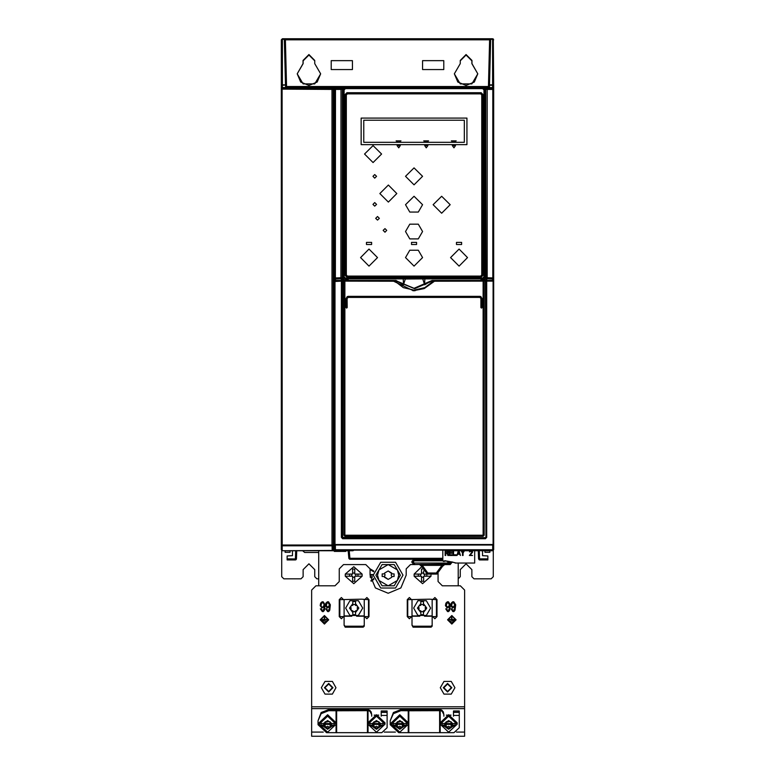 <?xml version="1.0" encoding="UTF-8"?>
<svg xmlns="http://www.w3.org/2000/svg" width="775" height="775" viewBox="0 0 775 775"><rect width="100%" height="100%" fill="white"/><g stroke="black" fill="none" stroke-linecap="round" stroke-linejoin="round"><path stroke-width="1.16" d="M482.399 550.173L482.399 550.763L489.412 550.763L486.225 550.763L486.225 550.143M490.362 550.163L489.432 550.763L480.878 550.763M452.213 550.095L452.213 550.763L451.234 550.095M348.953 558.61L348.217 550.763L348.876 558.281L349.932 558.252L349.515 559.172L348.876 558.281L349.932 559.259L356.917 559.259L358.021 558.252M281.315 174.346L281.315 104.906M281.315 39.816L282.381 38.75L281.315 39.816L281.315 549.698L281.315 545.009L331.991 545.009L332.039 545.765L282.216 545.765L281.315 545.009L281.315 89.154L282.148 89.135M493.132 281.567L492.619 280.502L493.685 281.567L493.132 281.567L493.132 544.002L493.685 544.002L492.716 544.99L492.716 549.804L493.685 549.068L493.685 549.698L492.619 550.763L493.685 549.698L493.685 277.905L492.764 277.905L492.764 89.416L487.165 89.425L487.039 88.369L492.619 88.35L493.685 89.406L492.764 89.406L492.619 87.594L493.685 88.66L492.619 87.594L332.678 87.594L332.146 88.34L333.202 89.396L331.991 89.396L331.991 545.009L333.202 545.009L333.202 89.396L333.734 88.621L332.688 87.594L282.381 87.594L281.315 88.66L281.315 549.698L282.381 550.763L340.777 550.763M337.416 550.308L341.717 550.763L337.6 550.202M347.239 550.763L341.717 550.763L341.717 550.143M282.381 38.75L284.318 38.75L285.374 39.787L286.595 86.529L285.374 39.787L284.318 38.75L492.619 38.75L493.685 39.816L492.619 38.75L490.691 38.75L489.626 39.787L488.405 86.529M489.412 550.763L492.619 550.763L492.716 549.804L335.372 549.804L335.372 544.99L334.412 544.002L334.412 549.068L335.468 550.124L492.619 550.124L493.685 549.068L493.685 85.318L492.619 85.231L493.685 85.318L493.258 38.963M286.798 86.529L286.198 87.594L286.324 86.79M488.327 87.594L488.163 86.529L286.876 86.529M487.165 89.425L485.983 89.425L486.729 88.185L485.673 89.241L485.983 277.779L487.165 277.779L487.165 89.425M482.108 275.328L483.058 275.328L481.139 277.237L346.948 277.237L345.04 275.328L345.97 275.328L345.97 94.598L345.979 275.328L347.045 276.404L481.043 276.384L482.118 275.328L482.108 94.598L482.118 275.328L481.043 276.384L414.044 276.462L347.045 276.404L345.979 275.328M346.948 92.69L481.139 92.69L483.058 94.598L481.052 93.523L347.045 93.543L345.97 94.598L346.948 92.69L345.04 94.598L345.04 275.328M373.269 575.186L380.709 562.311L395.57 562.311L403 575.186L395.57 588.06L380.709 588.06L373.269 575.186L370.082 575.186L370.082 568.811L365.839 564.568L343.538 564.568L339.295 568.811L339.295 581.55L335.042 585.803L315.929 585.803L311.686 590.046L311.686 736.25L464.593 736.25L464.593 590.046L460.34 585.803L442.283 585.803L438.04 581.55L438.04 573.364M453.443 712.428L459.275 712.428L459.275 710.927L453.443 710.927L453.443 715.422L459.275 715.422L459.275 727.686L453.966 732.675L398.757 732.675L390.261 724.693L390.261 720.702L393.371 713.639L400.878 710.723L408.812 710.772L408.812 732.724M381.232 712.428L387.074 712.428L387.074 710.927L381.232 710.927L381.232 715.422L387.074 715.422L387.074 727.686L381.765 732.675L326.556 732.675L318.06 724.693L318.06 720.702L321.17 713.639L328.677 710.723L336.602 710.772L336.612 732.724M330.034 721.757L330.363 723.482L332.078 723.695L327.612 720.566L323.156 723.695L321.034 723.375L321.034 725.865L323.156 726.185L327.612 729.314L332.078 726.185L334.199 725.865L334.199 723.375L334.199 725.1L330.363 725.1L331.778 723.647M378.878 721.757L379.207 723.482L380.922 723.695L376.456 720.566L372 723.695L369.878 723.375L369.878 725.865L372 726.185L376.456 729.314L380.922 726.185L383.044 725.865L383.044 723.375L383.044 725.1L379.207 725.1L380.622 723.647M402.244 721.757L402.564 723.482L404.279 723.695L399.813 720.566L395.357 723.695L393.235 723.375L393.235 725.865L395.357 726.185L399.813 729.314L404.279 726.185L406.4 725.865L406.4 723.375L406.4 725.1L402.564 725.1L403.978 723.647M451.079 721.757L451.408 723.482L453.123 723.695L448.657 720.566L444.201 723.695L442.079 723.375L442.079 725.865L444.201 726.185L448.657 729.314L453.123 726.185L455.245 725.865L455.245 723.375L455.245 725.1L451.408 725.1L452.823 723.647M432.198 616.59L436.451 616.59L436.451 599.608L429.544 599.182L407.786 599.608L407.786 616.59L412.029 616.59M432.198 625.222L431.142 626.229L413.094 626.229L412.029 625.222L413.094 627.208L431.142 627.208L432.198 626.2L432.198 599.608M412.029 599.608L412.029 625.222M364.25 616.59L368.493 616.59L368.493 599.608L361.596 599.182L339.828 599.608L339.828 616.59L344.071 616.59M364.25 625.222L363.184 626.229L345.137 626.229L344.071 625.222L345.137 627.208L363.184 627.208L364.25 626.2L364.25 599.608M344.071 599.608L344.071 625.222M423.441 601.516L420.786 601.516L420.786 603.638L417.463 608.094L420.786 612.56L420.786 614.682L423.441 614.682L423.441 612.56L426.773 608.094L423.441 603.638L423.441 601.516M420.66 605.449L420.786 603.638M423.441 603.638L423.441 605.352L422.927 604.548L421.3 604.548L419.556 605.643M420.786 612.56L420.786 610.845L421.3 611.649L422.927 611.649L423.441 610.845L423.441 612.56M355.483 601.516L352.828 601.516L352.828 603.638L349.506 608.094L352.828 612.56L352.828 614.682L355.483 614.682L355.483 612.56L358.815 608.094L355.483 603.638L355.483 601.516M352.702 605.449L352.828 603.638M355.483 603.638L355.483 605.352L354.979 604.548L353.342 604.548L351.598 605.643M352.828 612.56L352.828 610.845L353.342 611.649L354.979 611.649L355.483 610.845L355.483 612.56M318.69 552.459L304.682 552.459L302.599 550.763M344.943 280.521L344.013 280.502L343.935 281.131L343.935 535.234L345.001 536.29L344.894 535.215L484.152 535.234L484.152 281.131L434.455 281.228L424.254 288.562L413.375 290.732L393.642 281.228L395.686 280.889L414.644 288.678L432.402 280.889L433.719 280.918L424.816 287.583L414.044 290.131L403.271 287.583L394.068 280.589L344.962 280.521L344.313 281.151L344.313 535.225L344.332 281.16L344.962 280.521L342.143 281.151L341.504 280.511L342.695 280.492L342.618 537.404L342.133 281.151L342.133 537.404L342.763 538.053L341.417 537.404L341.417 281.151L334.412 281.567L335.468 280.502L335.391 281.141M347.152 307.597L347.142 298.462L346.725 308.024L346.096 298.472L346.096 307.597L346.716 308.024L346.667 298.462L348.217 297.406L479.89 297.406L480.936 298.472L480.936 307.597L481.992 307.646L482.002 298.462L481.566 308.024L481.992 298.472L479.88 296.35L480.878 296.602L481.992 298.472M424.671 284.832L432.101 280.424L492.619 280.424L492.619 278.952L493.685 277.905L493.685 89.406M412.91 290.722L415.1 290.722M334.412 281.48L335.468 280.424L395.996 280.424L403.417 284.832M420.321 564.568L419.537 564.568L421.629 566.331L427.306 574.042L436.887 574.042L442.564 566.331L441.421 566.06L436.373 572.977L427.819 572.977L422.772 566.06L421.726 566.234L427.335 573.926L436.858 573.926L442.467 566.234L444.559 564.452L441.605 565.401L441.605 564.345L443.222 564.723M441.421 566.06L441.605 565.401L422.588 565.401L420.438 564.394L422.588 564.345L422.772 566.06M354.795 574.12L354.795 569.092L352.673 569.092L352.673 574.12L345.311 574.12L353.739 566.69L362.157 574.12L354.795 574.12L354.795 573.054L352.673 573.054L352.673 574.12M354.795 576.242L362.157 576.242L353.739 583.672L345.311 576.242L352.673 576.242L352.673 581.269L354.795 581.269L354.795 576.242M427.471 574.12L423.605 574.12L423.605 570.933M422.482 569.063L421.474 569.092L421.474 574.12L414.112 574.12L421.697 566.728M423.605 576.242L430.968 576.242L422.54 583.672L414.112 576.242L421.474 576.242L421.474 581.269L423.605 581.269L423.605 576.242M282.148 550.734L332.117 550.453L333.715 549.698L333.715 90.568M296.428 558.872L296.718 550.763L296.418 559.007L287.157 558.862L287.157 555.927L292.466 555.646L292.466 550.763M335.468 87.594L335.468 88.35L341.048 88.369L340.923 277.779L342.114 277.779L342.424 89.241L341.358 88.185L342.114 89.425L334.412 89.406L335.468 88.35L335.333 277.905L334.412 277.905L334.412 88.66L335.468 87.594L332.678 87.594L333.734 88.621L333.579 90.568M484.704 280.046L484.704 279L485.983 277.779L487.039 278.826L492.619 278.952L492.764 277.905L487.165 277.779L486.826 279.688L484.704 280.046L482.408 280.046L481.343 279L484.704 279L484.704 92.283L485.76 91.402L485.76 278.642L486.826 279.688M492.716 281.141L486.671 281.151L486.671 537.404L485.402 538.683L485.315 538.044L486.671 537.404M345.001 536.29L483.087 536.29L344.952 535.864L344.332 535.215L344.894 535.215L344.894 281.16L393.642 281.228L393.661 280.589M481.372 308.024L481.42 298.462L479.89 297.406L348.159 296.98L479.928 296.98L481.42 298.462M345.689 550.763L341.717 550.763L348.876 550.763L349.835 550.153L348.876 550.763L345.689 550.763L345.689 550.173M286.488 86.529L285.558 87.11L285.51 84.843L286.256 84.969L281.315 85.318L282.381 84.843L282.381 88.098L281.315 89.154L282.381 87.594M489.5 84.843L492.619 84.843L492.619 39.331L490.691 39.331L489.5 84.843M341.397 280.424L342.957 280.424M343.432 92.283L343.412 91.528L342.327 91.402L343.393 92.283L343.393 279L346.745 279L345.679 280.046L345.679 278.932M485.14 280.424L486.69 280.424M345.485 278.138L343.587 276.811L344.148 276.811L344.148 89.929L343.587 89.929L345.563 87.962L345.485 88.602L482.602 88.602L483.949 89.929L483.949 276.811L484.511 276.811L482.534 278.777L482.602 278.138L345.485 278.138L344.148 276.811M482.602 88.602L483.949 89.929M341.494 280.521L341.417 281.151L342.133 281.151L341.504 280.521L335.468 280.502L335.468 278.952L334.412 277.905L334.412 544.002L334.965 544.002L334.965 281.567M493.685 281.567L492.619 280.424L486.584 280.511L485.954 281.151L486.584 280.511L485.402 280.492L485.954 537.404L485.324 538.053L342.773 538.053L485.266 537.618L342.618 537.404M479.88 296.35L348.217 296.35L346.096 298.472L347.219 296.602L348.217 296.35L479.919 296.777L348.178 296.777L346.473 298.472M418.636 559.259L417.328 559.259M427.761 559.259L426.444 559.259M437.749 559.259L436.432 559.259M416.94 559.385L414.044 559.259L414.548 560.819L412.426 561.875L414.548 559.763L442.845 559.763M411.922 561.371L411.922 562.447L413.482 561.943L414.548 564.064L411.922 561.371L414.044 559.259L410.014 559.259L408.909 558.252M451.68 562.543L449.645 564.064L449.645 562.999L450.624 562.359M478.359 550.327L482.399 550.763L478.252 550.153L479.212 550.763L452.213 550.763L479.589 550.763M477.768 73.79L474.339 82.053L466.075 85.473L457.812 82.053L454.382 73.79L460.234 83.903L471.917 83.903L477.758 73.79L471.917 63.676L471.917 60.837L466.075 54.996L460.234 60.837L466.075 54.996L471.917 60.837L466.075 54.996L460.234 60.837L460.234 63.676L454.392 73.79L460.234 83.903L471.917 83.903L477.758 73.79L471.917 63.676L471.917 60.837L471.917 63.676L477.758 73.79L471.917 83.903L460.234 83.903L454.392 73.79L460.214 63.666L460.214 60.411L466.075 54.541L471.936 60.411L471.936 63.666L477.768 73.79M320.618 73.79L317.188 82.053L308.925 85.473L300.661 82.053L297.232 73.79L303.064 63.666L303.064 60.411L308.925 54.541L314.786 60.411L314.786 63.666L320.618 73.79L314.766 63.676L314.766 60.837L308.925 54.996L303.083 60.837L308.925 54.996L314.766 60.837L308.925 54.996L303.083 60.837L303.083 63.676L297.242 73.79L303.083 83.903L314.766 83.903L320.608 73.79L314.766 63.676L314.766 60.837L314.766 63.676L320.608 73.79L314.766 83.903L303.083 83.903L297.242 73.79L303.083 83.903L314.766 83.903L320.608 73.79M370.082 575.186L375.371 587.944L388.139 593.233L400.898 587.944L406.187 575.186L406.187 568.811L410.44 564.568L449.645 564.064L450.149 564.568L444.656 564.568L442.564 566.331M405.548 204.716L409.801 212.069L418.297 212.069L422.54 204.716L414.044 196.22L405.548 204.716M422.54 257.591L418.297 250.238L409.801 250.238L405.548 257.591L414.044 266.087L422.54 257.591M422.54 231.58L418.297 224.217L409.801 224.217L405.548 231.58L409.801 238.932L418.297 238.932L422.54 231.58M413.618 608.094L417.841 615.437L426.318 615.486L430.609 608.094L426.366 615.457L417.87 615.457L413.618 608.094L417.87 600.741L426.366 600.741L430.609 608.094M345.66 608.094L349.893 615.437L358.36 615.486L362.652 608.094L358.408 615.457L349.912 615.457L345.66 608.094L349.912 600.741L358.408 600.741L362.652 608.094M454.925 687.735L451.263 681.39L443.939 681.39L440.278 687.735L443.939 694.08L451.263 694.08L454.925 687.735M336.001 687.735L332.339 681.39L325.016 681.39L321.344 687.735L325.016 694.08L332.339 694.08L336.001 687.735M493.258 550.55L493.258 576.668L493.258 550.55L493.258 576.668L491.137 578.789L474.038 578.789L471.917 576.668L471.917 569.664L466.075 563.822L460.234 569.664L466.075 563.822L471.917 569.664L466.075 563.822L460.234 569.664L460.234 576.668L458.219 578.789M318.69 578.789L316.888 578.789L318.69 578.789L316.888 578.789L314.766 576.668L314.766 569.664L308.925 563.822L303.083 569.664L308.925 563.822L314.766 569.664L308.925 563.822L303.083 569.664L303.083 576.668L300.962 578.789L283.863 578.789L281.742 576.668L281.742 550.55M377.522 257.591L369.026 249.095L360.53 257.591L369.026 266.087L377.522 257.591M467.558 257.591L459.071 249.095L450.575 257.591L459.071 266.087L467.558 257.591M381.552 154.06L373.056 145.574L364.57 154.06L373.056 162.556L381.552 154.06M422.54 176.361L414.044 167.865L405.548 176.361L414.044 184.857L422.54 176.361M450.149 204.716L441.653 196.22L433.157 204.716L441.653 213.203L450.149 204.716M396.848 193.566L388.353 185.07L379.857 193.566L388.353 202.062L396.848 193.566M372.949 204.397L374.761 202.585L376.563 204.397L374.761 206.198L372.949 204.397M375.71 218.308L377.522 216.496L379.324 218.308L377.522 220.11L375.71 218.308M383.15 230.407L384.952 228.606L386.754 230.407L384.952 232.209L383.15 230.407M372.949 176.361L374.761 174.559L376.563 176.361L374.761 178.163L372.949 176.361M328.677 619.777L324.425 615.534L320.182 619.777L324.425 624.03L328.677 619.777M456.097 619.777L451.844 615.534L447.601 619.777L451.844 624.03L456.097 619.777M432.731 616.59L434.862 618.721L436.984 616.59L436.984 599.608L434.862 597.477L432.731 599.608M343.538 599.608L341.417 597.477L339.295 599.608L339.295 616.59L341.417 618.721L343.538 616.59M443.881 687.735L447.601 691.455L451.312 687.735L447.601 684.015L443.881 687.735L447.601 691.455L451.312 687.735L447.601 684.015L443.881 687.735M324.957 687.735L328.677 691.455L332.388 687.735L328.677 684.015L324.957 687.735L328.677 691.455L332.388 687.735L328.677 684.015L324.957 687.735M328.251 619.777L324.425 623.604L320.608 619.777L324.425 615.96L328.251 619.777M455.671 619.777L451.844 623.604L448.028 619.777L451.844 615.96L455.671 619.777M443.348 687.735L447.601 691.978L451.844 687.735L447.601 683.492L443.348 687.735M324.425 687.735L328.677 691.978L332.921 687.735L328.677 683.492L324.425 687.735M408.812 710.772L440.849 710.723L442.263 711.431L443.881 714.618L443.348 711.867L440.849 709.629L400.878 709.629L393.371 712.554L390.261 720.702M336.602 710.772L368.648 710.723L370.062 711.431L371.68 714.618L371.147 711.867L368.648 709.629L328.677 709.629L321.17 712.554L318.06 720.702M431.898 280.579L414.044 288.29L396.025 280.734L403.513 284.58L405.373 278.981L422.724 278.932M488.502 86.635L488.027 87.788L488.163 86.529L488.802 87.168L488.124 86.529M290.024 550.763L290.024 552.246L290.024 550.763L290.024 552.246L285.142 552.246L285.142 550.763M490.711 550.327L489.858 550.763L489.858 552.246L489.858 550.763L489.858 552.246L484.976 552.246L484.976 550.763M493.258 576.668L491.137 578.789L474.038 578.789L471.917 576.668L471.917 569.664L471.917 576.668L474.038 578.789L491.137 578.789L493.258 576.668M460.234 569.664L460.234 576.668L460.234 569.664M316.888 578.789L314.766 576.668L314.766 569.664L314.766 576.668L316.888 578.789M303.083 569.664L303.083 576.668L300.962 578.789L283.863 578.789L281.742 576.668L283.863 578.789L300.962 578.789L303.083 576.668L303.083 569.664M460.234 63.676L460.234 60.837L460.234 63.676L454.392 73.79L460.234 63.676M290.024 552.246L285.142 552.246L290.024 552.246M489.858 552.246L484.976 552.246L489.858 552.246M303.083 63.676L303.083 60.837L303.083 63.676L297.242 73.79L303.083 63.676M345.175 87.759L344.255 87.594L344.778 87.953M492.619 87.594L492.619 85.231L489.5 85.231L489.442 87.11L488.512 86.529M422.52 69.556L422.52 60.595L443.804 60.595L443.794 69.556L422.52 69.556M331.206 69.556L331.196 60.595L352.48 60.595L352.48 69.556L331.206 69.556M493.685 88.66L493.685 85.318M470.415 563.076L474.697 563.076L474.697 550.763L475.927 550.763M348.459 550.763L352.867 550.763M352.993 550.763L353.904 550.143L352.935 550.763L348.905 550.763L349.835 550.153M317.372 550.763L332.649 550.763L333.715 549.698M396.248 558.252L395.143 559.259L390.9 559.259L389.796 558.252M377.134 558.252L376.03 559.259L371.787 559.259L370.683 558.252M442.845 559.259L349.932 559.25L442.845 559.259M414.257 559.259L415.352 558.252M429.127 559.259L428.023 558.252M433.37 559.259L434.465 558.252M281.315 545.009L281.315 549.698L282.216 550.453L282.148 88.951L282.381 88.098L332.146 88.34L331.991 89.396L282.148 89.164M334.412 90.568L333.812 90.568M382.056 87.594L396.132 87.594M431.956 87.594L446.042 87.594M352.819 550.153L352.79 550.763M332.039 545.765L332.223 550.763L333.289 549.698L333.202 545.009L332.039 545.765M287.157 559.889L287.157 558.862L287.157 559.889L295.372 559.889L296.331 559.288L295.372 559.889L295.711 550.763M284.318 38.75L285.374 39.787L489.626 39.787L490.468 38.769M490.275 38.837L489.877 39.128M478.282 550.763L478.572 558.862L479.56 559.889M479.202 559.802L478.572 558.862L479.57 558.862L479.628 559.889L487.843 559.889L487.843 558.862L487.843 559.889L479.628 559.889M479.289 550.763L479.57 558.862L487.843 558.862L487.843 555.927L482.534 555.646L482.534 550.763M286.624 86.587L286.246 87.11M286.673 87.594L488.754 87.11L488.376 86.587M488.802 87.594L488.754 87.11M318.186 550.763L318.69 550.763L318.69 585.803M458.219 563.076L458.219 585.803M334.306 550.763L334.306 551.393L345.766 551.393L345.766 550.763M371.118 581.202L373.86 579.332M373.86 571.039L370.082 568.898M373.657 578.557L370.915 580.591M370.082 569.548L373.657 571.805M370.082 574.546L373.288 574.546M370.15 576.668L372.426 576.668L372.426 577.307L370.208 577.307M340.923 277.779L335.333 277.905L335.468 278.952L341.048 278.826L341.271 279.688L342.327 278.642L342.114 277.779L341.048 278.826L340.923 277.779M345.718 280.424L341.271 279.688M346.667 280.424L346.803 279.562L345.708 280.298L342.957 280.298M343.383 280.046L343.393 279L342.327 278.642L342.327 91.402L342.424 89.241L344.478 88.098M484.656 91.111L484.656 92.283M484.675 91.528L485.76 91.402L485.673 89.241L484.54 88.098L486.729 88.185M341.358 88.185L343.558 88.098M483.832 87.594L483.319 87.953M424.545 284.502L424.923 278.932M481.004 280.424L481.004 278.932M403.174 278.932L403.543 284.502M482.379 280.424L481.294 279.562L481.43 280.424M445.363 87.72L432.634 87.701M395.463 87.72L382.724 87.701M464.312 142.3L363.775 142.3L363.775 120.212L464.312 120.212L464.312 142.3L453.762 142.3L456.184 140.895L451.331 140.895L453.762 142.3M398.544 142.3L400.975 140.895L396.112 140.895L398.544 142.3L363.775 142.3M423.722 140.895L426.153 142.3L428.575 140.895L423.722 140.895M483.949 276.811L482.602 278.138M344.148 89.929L345.485 88.602M483.058 275.328L483.058 94.598M484.656 276.811L484.656 89.929L484.656 276.811L482.534 278.932L345.563 278.932L343.432 276.811L343.432 89.929L345.563 87.808L482.534 87.962L345.563 87.808M484.656 89.929L482.534 87.808M481.139 92.69L482.108 94.598M481.043 93.523L347.045 93.523M347.045 276.384L346.948 277.237M481.139 277.237L481.052 276.404M346.299 94.918L347.365 93.862L480.733 93.862L481.788 94.918L481.788 275.009L480.733 276.065L347.365 276.065L346.299 275.009L346.299 94.918M361.169 144.615L361.169 118.071L466.928 118.071L466.928 144.615L361.169 144.615M366.478 244.532L366.478 242.41L371.574 242.41L371.574 244.532L366.478 244.532M411.496 244.532L411.496 242.41L416.592 242.41L416.592 244.532L411.496 244.532M456.514 244.532L456.514 242.41L461.619 242.41L461.619 244.532L456.514 244.532M398.689 147.841L397.1 145.564L400.287 145.564L398.689 147.841M426.298 147.841L424.71 145.564L427.887 145.564L426.298 147.841M453.908 147.841L452.309 145.564L455.497 145.564L453.908 147.841M397.333 569.877L398.757 575.186L397.333 580.494L388.139 585.803L378.946 580.494L377.522 575.186L378.946 569.877L388.139 564.568L397.333 569.877L400.346 575.273L394.165 585.803L382.104 585.803L375.923 575.273L382.104 564.568L394.165 564.568L397.333 569.877M384.158 576.513L382.191 576.513L382.191 573.858L384.468 573.858L384.507 573.083L388.139 570.991L392.111 573.858L394.088 573.858L394.088 576.513L391.801 576.513L391.162 575.186L391.772 573.083L388.139 570.991L384.507 573.083L385.107 575.186L384.158 576.513L384.507 577.278L388.139 579.38L391.772 577.278L391.801 576.513L391.772 577.278L388.139 579.38L384.158 576.513M324.008 603.967L323.795 606.137L322.516 607.212L321.664 606.951L321.034 605.866L321.451 603.425L322.729 602.611L324.008 603.967M320.395 608.84L322.303 611.553L323.369 611.553L324.425 610.196L325.064 604.781L323.156 601.797L322.09 601.797L320.608 603.153L320.182 605.595L321.877 608.026L324.212 606.68L323.795 609.654L322.303 610.467L321.247 608.84L320.395 608.84M411.496 599.608L409.374 597.477L407.253 599.608L407.253 616.59L409.374 618.721L411.496 616.59M364.773 616.59L366.904 618.721L369.026 616.59L369.026 599.608L366.904 597.477L364.773 599.608M325.703 608.84L326.556 608.84L327.612 610.467L329.104 609.654L329.52 606.68L327.186 608.026L325.49 605.595L325.917 603.153L327.399 601.797L328.464 601.797L330.373 604.781L329.733 610.196L328.677 611.553L327.612 611.553L325.703 608.84M445.693 608.84L447.601 611.553L448.657 611.553L449.723 610.196L450.362 604.781L448.444 601.797L447.388 601.797L445.896 603.153L445.48 605.595L447.175 608.026L449.51 606.68L449.083 609.654L447.601 610.467L446.536 608.84L445.693 608.84M451.002 608.84L452.91 611.553L453.966 611.553L455.032 610.196L455.671 604.781L453.762 601.797L452.697 601.797L451.205 603.153L450.788 605.595L452.484 608.026L454.818 606.68L454.392 609.654L452.91 610.467L451.844 608.84L451.002 608.84M324.212 619.351L324.638 616.377L324.638 619.351L327.825 619.777L321.034 619.777L324.212 619.351M325.452 622.751L323.407 622.325L325.452 622.751M326.633 621.269L322.216 620.843L326.633 621.269M451.631 616.377L452.058 619.351L455.245 619.777L448.444 619.777L451.631 619.351L451.631 616.377M452.862 622.325L450.827 622.751L452.862 622.325M454.053 620.843L449.636 621.269L454.053 620.843M329.52 605.052L327.825 607.212L326.343 605.866L326.759 603.425L328.038 602.611L329.52 605.052M449.51 605.052L447.814 607.212L446.323 605.866L446.749 603.425L448.028 602.611L449.51 605.052M454.818 605.052L453.123 607.212L451.631 605.866L452.058 603.425L453.336 602.611L454.818 605.052M331.807 723.782L330.906 724.402L324.057 724.363L324.87 725.1L321.034 725.1L321.034 723.375M324.376 723.53L330.857 723.53M380.651 723.782L379.75 724.402L372.901 724.363L373.705 725.1L369.878 725.1L369.878 723.375M373.211 723.53L379.702 723.53M404.007 723.782L403.107 724.402L396.267 724.363L397.071 725.1L393.235 725.1L393.235 723.375M396.577 723.53L403.058 723.53M452.852 723.782L451.951 724.402L445.112 724.363L445.916 725.1L442.079 725.1L442.079 723.375M445.422 723.53L451.903 723.53M443.881 716.158L443.881 714.618M453.443 716.158L453.443 715.422M459.275 712.428L459.275 715.422M371.68 716.158L371.68 714.618M381.232 716.158L381.232 715.422M387.074 712.428L387.074 715.422M327.612 716.236L336.108 724.218L327.612 732.201L319.116 724.218L327.612 716.236M323.156 726.185L324.87 725.972L324.87 725.1M324.87 725.972L325.093 727.551L328.687 728.074L330.131 727.551L330.363 725.1M325.19 726.873L325.113 725.148M323.446 723.647L324.057 724.625M323.427 723.782L324.057 724.363M325.132 721.893L324.87 723.482L323.156 723.695M330.034 722.639L330.131 722.087L328.687 721.525L325.132 722.29M330.111 725.148L330.034 726.873M332.078 726.185L330.363 725.972M334.199 723.375L332.078 723.695M325.19 726.785L326.546 726.873L326.546 728.074M330.034 726.785L329.288 727.212L327.612 726.311L326.546 726.873M376.456 716.236L384.952 724.218L376.456 732.201L367.96 724.218L376.456 716.236M372 726.185L373.705 725.972L373.705 725.1M373.705 725.972L373.938 727.551L377.532 728.074L378.975 727.551L379.207 725.1M374.034 726.873L373.957 725.148M372.291 723.647L372.901 724.625M372.271 723.782L372.901 724.363M373.976 721.893L373.705 723.482L372 723.695M378.878 722.639L378.975 722.087L377.532 721.525L373.976 722.29M378.956 725.148L378.878 726.873M380.922 726.185L379.207 725.972M383.044 723.375L380.922 723.695M374.034 726.785L375.391 726.873L375.391 728.074M378.878 726.785L378.132 727.212L376.456 726.311L375.391 726.873M399.813 716.236L408.309 724.218L399.813 732.201L391.327 724.218L399.813 716.236M395.357 726.185L397.071 725.972L397.071 725.1M397.071 725.972L397.304 727.551L400.888 728.074L402.332 727.551L402.564 725.1M397.391 726.873L397.313 725.148M395.657 723.647L396.267 724.625M395.628 723.782L396.267 724.363M397.333 721.893L397.071 723.482L395.357 723.695M402.244 722.639L400.888 721.525L397.333 722.29M402.322 725.148L402.244 726.873M404.279 726.185L402.564 725.972M406.4 723.375L404.279 723.695M397.391 726.785L398.747 726.873L398.747 728.074M402.244 726.785L401.498 727.212L399.813 726.311L398.747 726.873M448.657 716.236L457.153 724.218L448.657 732.201L440.171 724.218L448.657 716.236M444.201 726.185L445.916 725.972L445.916 725.1M445.916 725.972L446.148 727.551L449.733 728.074L451.176 727.551L451.408 725.1M446.235 726.873L446.158 725.148M444.492 723.647L445.112 724.625M444.472 723.782L445.112 724.363M446.177 721.893L445.916 723.482L444.201 723.695M451.079 722.639L451.176 722.087L449.733 721.525L446.177 722.29M451.166 725.148L451.079 726.873M453.123 726.185L451.408 725.972M455.245 723.375L453.123 723.695M446.235 726.785L447.592 726.873L447.592 728.074M451.079 726.785L450.343 727.212L448.657 726.311L447.592 726.873M424.516 605.672L423.441 605.352M425.863 609.76L425.146 608.094L425.601 607.028L425.204 607.678M425.02 605.585L425.756 606.825M423.441 610.845L425.02 610.613M425.601 609.169L424.681 610.555M419.711 610.526L420.786 610.845M419.072 608.298L418.636 607.028L419.217 605.585M419.072 607.891L418.481 609.353M419.207 610.613L418.936 608.762M356.558 605.672L355.483 605.352M357.905 609.76L357.188 608.094L357.643 607.028L357.246 607.678M357.062 605.585L357.798 606.825M355.483 610.845L357.062 610.613M357.643 609.169L356.723 610.555M351.753 610.526L352.828 610.845M351.123 608.298L350.678 607.028L351.259 605.585M351.114 607.891L350.523 609.353M351.249 610.613L350.978 608.762M335.468 550.763L334.412 549.068L335.468 550.763L343.829 550.143L490.43 550.163L492.619 550.763M493.132 544.002L492.745 544.544L335.352 544.544L334.965 544.002M341.417 537.404L342.686 538.683L485.402 538.683M485.954 537.404L485.954 281.151L485.954 537.404M342.686 538.683L342.763 538.053M395.909 280.511L394.068 280.589M343.935 535.234L344.962 535.854L483.135 535.854L483.765 535.215L483.765 281.16L483.125 280.521L483.784 281.151L483.784 535.225L483.125 535.854L483.125 280.521L432.179 280.511M483.145 280.521L485.954 281.151L486.671 281.151L486.593 280.521M422.724 278.981L424.574 284.58L431.791 280.637M434.019 280.589L434.455 281.228L434.436 280.589M346.086 298.462L346.086 307.607L346.725 308.024M483.087 536.29L484.152 535.234M479.919 296.777L481.614 298.472M348.159 296.98L346.667 298.462M347.142 298.462L348.207 297.406M456.117 563.076L452.067 561.972L451.854 562.582L451.97 561.952M447.562 561.178L447.446 561.807L447.466 561.158L442.845 560.945L442.845 555.791M474.697 563.076L455.157 563.076M444.85 560.693L454.731 562.65M444.433 561.42L443.252 561.371M442.845 560.945L442.845 550.085M447.446 561.807L449.703 562.204L449.81 561.575M449.413 562.146L449.519 561.517M449.703 562.204L450.304 561.662M450.188 562.282L450.788 561.749M450.682 562.369L451.282 561.827M451.166 562.456L451.67 561.904M447.747 561.856L447.853 561.226M448.134 561.923L448.25 561.294M448.434 561.972L448.541 561.352M448.725 562.03L448.832 561.4M449.016 562.078L449.132 561.449M449.113 562.098L449.229 561.468M447.194 553.34L445.702 553.34L445.702 555.433L445.179 555.433L445.179 550.763L448.066 551.161L448.415 552.255L447.718 553.147L448.512 555.433L447.892 555.433L447.194 553.34M445.702 552.749L447.63 552.653L447.805 551.558L445.702 551.257L445.702 552.749M452.358 550.763L452.358 551.354L449.733 551.354L449.733 552.653L452.009 552.653L452.009 553.243L449.733 553.243L449.733 554.832L452.358 554.832L452.358 555.433L449.209 555.433L449.209 550.763L452.203 550.763M453.588 550.763L453.588 554.832L456.213 554.832L456.213 555.433L453.065 555.433L453.065 550.763M459.023 550.763L460.418 555.433L459.546 554.241L457.793 554.241L456.921 555.433L458.316 550.763M459.459 553.844L458.664 551.161L457.88 553.844L459.459 553.844M464.448 550.763L463.053 553.05L463.053 555.433L462.52 555.433L462.52 553.05L461.125 550.763M461.648 550.763L462.782 552.653L463.925 550.763M471.2 550.763L472.421 551.451L472.421 552.449L470.057 554.939L472.508 555.433L469.359 555.433L471.985 552.052L471.113 551.257L469.447 551.858L470.842 550.763M450.149 564.568L452.271 562.001M411.922 562.447L414.044 564.568L419.633 564.452L421.629 566.331M420.97 564.723L420.438 564.394M362.157 574.12L362.157 576.242M345.311 576.242L345.311 574.12M354.795 577.307L352.673 577.307M351.608 576.242L351.608 574.12M355.861 576.242L355.861 574.12M357.982 576.242L357.982 574.12M349.486 576.242L349.486 574.12M423.605 574.12L423.605 573.054L421.474 573.054L421.474 574.12M431.036 575.127L430.968 576.242M414.112 576.242L414.112 574.12M423.605 577.307L421.474 577.307M420.418 576.242L420.418 574.12M424.661 576.242L424.661 574.12M426.783 576.242L426.783 574.12M418.297 576.242L418.297 574.12M286.207 87.11L285.558 87.11M349.273 550.763L349.932 558.252L442.845 558.252M332.436 87.933L333.492 88.98M282.381 39.331L282.381 84.843L285.51 84.843L284.318 39.331L282.381 39.331M346.745 278.932L346.803 280.424M347.064 280.424L347.064 278.932M343.509 89.367L344.071 88.408M482.408 278.932L482.379 280.298L485.14 280.298M484.017 88.408L484.578 89.367M483.619 88.098L484.54 88.098M348.13 278.932L348.13 280.424M481.343 278.932L481.294 280.424M345.563 278.932L482.534 278.932M343.432 276.811L343.432 89.929M345.979 94.598L345.04 94.598M311.686 706.848L464.593 706.848M311.686 732.055L323.291 732.055M384.313 732.055L395.492 732.055M456.523 732.055L464.593 732.055M464.593 708.66L311.686 708.66M378.81 715.083L374.112 715.083M451.011 715.083L446.313 715.083M440.239 710.723L440.239 721.728M440.239 725.255L440.239 732.675M440.849 710.723L440.849 709.629M442.263 710.346L442.263 711.431M400.878 709.629L400.878 710.723M439.667 710.772L439.667 732.724M408.241 732.675L408.241 725.255M408.241 721.728L408.241 710.723M459.275 711.121L453.443 711.121M443.348 712.961L443.348 711.867M368.038 710.723L368.038 721.728M368.038 725.255L368.038 732.675M368.648 710.723L368.648 709.629M370.062 710.346L370.062 711.431M328.677 709.629L328.677 710.723M367.466 710.772L367.466 732.724M336.04 732.675L336.04 725.255M336.04 721.728L336.04 710.723M387.074 711.121L381.232 711.121M371.147 712.961L371.147 711.867M319.116 722.765L327.612 714.773L336.108 722.765L327.612 714.783L319.116 722.765L319.116 724.218M328.687 726.873L328.687 728.074M367.96 722.765L376.456 714.773L384.952 722.765L376.456 714.783L367.96 722.765L367.96 724.218M377.532 726.873L377.532 728.074M391.327 722.765L399.813 714.773L408.309 722.765L399.813 714.783L391.327 722.765L391.327 724.218M400.888 726.873L400.888 728.074M440.171 722.765L448.657 714.773L457.153 722.765L448.657 714.783L440.171 722.765L440.171 724.218M449.733 726.873L449.733 728.074M412.029 615.922L418.8 615.922M425.427 615.922L432.198 615.922M432.198 616.251L424.506 616.251M419.721 616.251L412.029 616.251M431.142 627.208L431.142 626.229M413.094 626.229L413.094 627.208M344.071 615.922L350.843 615.922M357.469 615.922L364.25 615.922M364.25 616.251L356.558 616.251M351.763 616.251L344.071 616.251M363.184 627.208L363.184 626.229M345.137 626.229L345.137 627.208M492.716 544.999L335.372 544.999M344.013 280.502L342.695 280.492M485.402 280.492L484.075 280.502M346.522 308.024L346.086 307.607M481.566 308.024L481.992 307.646M480.946 307.597L480.946 298.462M426.444 559.472L418.636 559.472M442.845 559.472L437.749 559.472M445.538 560.819L444.782 560.819M442.845 560.819L414.548 560.819M414.548 562.999L449.645 562.999M443.755 564.394L444.656 564.568M422.588 564.345L441.605 564.345M295.808 559.802L296.428 558.93M336.108 724.218L336.108 722.765M325.19 721.757L325.19 722.639M384.952 724.218L384.952 722.765M374.034 721.757L374.034 722.639M408.309 724.218L408.309 722.765M397.391 721.757L397.391 722.639M457.153 724.218L457.153 722.765M446.235 721.757L446.235 722.639M318.031 552.459L318.69 552.914"/></g></svg>
